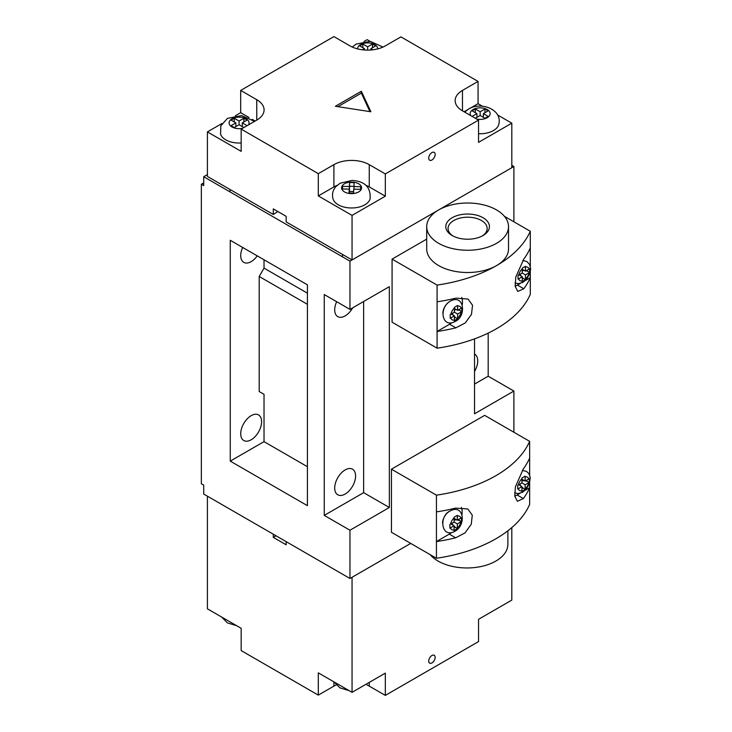 <?xml version="1.0" encoding="UTF-8"?>
<svg xmlns="http://www.w3.org/2000/svg" width="732" height="732" viewBox="0 0 732 732"><rect width="100%" height="100%" fill="white"/><g stroke="black" fill="none" stroke-linecap="round" stroke-linejoin="round"><path stroke-width="1.1" d="M251.168 415.657A14.777 8.528 -60 0 1 258.552 414.925A14.777 8.528 -60 0 1 260.812 426.765A14.777 8.528 -60 0 1 251.168 439.786A14.777 8.528 -60 0 1 243.774 440.518A14.777 8.528 -60 0 1 241.514 428.678A14.777 8.528 -60 0 1 251.168 415.657M345.147 469.926A14.777 8.528 -60 0 1 352.531 469.194A14.777 8.528 -60 0 1 354.8 481.034A14.777 8.528 -60 0 1 345.147 494.045A14.777 8.528 -60 0 1 337.763 494.777A14.777 8.528 -60 0 1 335.494 482.937A14.777 8.528 -60 0 1 345.147 469.926M257.243 255.861A14.777 8.528 -60 0 1 251.168 261.635A14.777 8.528 -60 0 1 243.774 262.358A14.777 8.528 -60 0 1 242.667 247.453M352.687 307.824A14.777 8.528 -60 0 1 345.147 315.895A14.777 8.528 -60 0 1 337.763 316.627A14.777 8.528 -60 0 1 336.656 301.712M474.528 371.453A14.777 8.528 120 0 0 474.675 354.132A14.777 8.528 120 0 0 474.528 354.05M203.716 182.872L201.346 184.244L201.346 483.77L203.716 485.142L203.716 494.045L349.969 578.481L349.969 530.233L389.342 507.505L389.342 286.66L349.969 309.398L349.969 261.15L513.901 166.503L511.814 165.295M513.901 221.805L513.901 166.503M474.528 384.09L488.189 376.211L488.189 333.115M488.189 376.211L513.901 391.053L513.901 432.255M230.269 240.288L230.269 461.123L307.413 505.666L307.413 284.83L230.269 240.288M349.969 309.398L324.258 294.548L324.258 515.392L349.969 530.233M207.412 174.573L203.716 176.714L349.969 261.15M203.716 176.714L203.716 185.617L201.346 184.244M349.969 578.481L410.725 543.409L352.055 577.283L352.055 692.335L318.31 672.854L318.31 695.126L241.167 650.583L241.167 628.312L207.412 608.832L207.412 496.186M474.528 338.879L474.528 413.79L513.901 391.053M324.258 515.392L363.63 492.654L363.63 301.511M363.63 492.654L389.342 507.505M230.269 461.123L264.023 441.643L307.413 466.696M264.023 441.643L264.023 394.319L259.201 391.538L259.201 276.476L264.023 268.122L264.023 259.778M264.023 268.122L307.413 293.175M259.201 276.476L307.413 304.311M259.201 391.538L264.023 394.319M435.147 657.354A4.548 2.626 120 0 0 434.204 655.277A4.548 2.626 120 0 0 430.709 656.494A4.548 2.626 120 0 0 428.723 661.069A4.548 2.626 120 0 0 429.666 663.146A4.548 2.626 120 0 0 433.161 661.929A4.548 2.626 120 0 0 435.147 657.354M511.814 527.589L511.814 600.103L478.545 619.318L478.545 641.58L385.325 695.4L385.325 673.129L352.055 692.335M276.037 535.806L273.31 537.38L273.31 534.223M273.31 537.38L286.166 544.8L286.166 541.653M366.942 684.942A24.998 14.439 180 0 1 369.257 686.122L385.325 695.4M318.31 695.126L333.902 686.122A24.998 14.439 180 0 1 336.208 684.942M442.54 523.243A9.543 5.508 -60 0 1 442.54 523.188A9.543 5.508 -60 0 1 449.338 511.467M430.142 554.627A40.91 23.616 0 0 0 438.038 561.041A40.91 23.616 0 0 0 482.626 566.165A40.91 23.616 0 0 0 507.88 544.343L507.88 530.792M529.648 475.086L529.648 441.341L484.648 415.364L391.437 469.185L391.437 532.274L436.437 558.26A128.558 74.225 0 0 0 495.903 538.77A128.558 74.225 0 0 0 529.648 504.439L529.648 483.056M436.437 558.26L436.437 541.552A128.558 74.225 -0 0 0 455.652 537.8L465.021 532.887L471.243 524.286L472.286 515.191L467.83 508.996L455.652 508.109A128.558 74.225 180 0 1 436.437 511.86L436.437 495.161A128.558 74.225 0 0 0 529.648 441.341M529.648 458.049A128.558 74.225 180 0 1 523.343 468.883L515.41 486.807L514.779 496.15L517.378 501.283L523.343 498.574A128.558 74.225 0 0 0 529.648 487.741L525.064 490.385M391.437 469.185L436.437 495.161M436.437 511.86L436.437 541.552L449.292 534.131A18.181 10.495 120 0 0 451.534 532.612M514.77 496.086A18.181 10.495 120 0 0 517.112 494.978L519.995 493.313M461.956 514.569A18.181 10.495 120 0 0 461.435 507.404M525.146 476.88L525.146 481.061L528.76 478.966A7.732 4.465 120 0 0 525.146 476.88L525.1 476.203L521.889 478.06L521.934 478.737A7.732 4.465 120 0 0 518.32 485.005L517.707 485.298L517.707 489.013L521.934 486.624L521.889 491.419L525.1 489.571L521.934 487.201M525.1 489.571L525.146 484.767L529.282 482.333L525.649 480.768M525.146 484.767L521.934 482.91L521.934 478.737M524.286 480.558L521.934 481.061M525.146 481.061L521.934 479.204M528.76 478.966L529.282 478.618L529.282 482.333M518.32 485.005L521.934 482.91M526.921 480.961L526.921 480.036M519.903 485.453L520.324 483.843M523.115 480.375L523.115 479.881M521.934 486.624L518.723 484.767M521.065 486.121L520.324 485.206M521.934 488.665L522.74 488.198M457.326 516.042L457.326 520.214L460.94 518.128A7.732 4.465 120 0 0 457.326 516.042L457.28 515.365L454.069 517.222L454.115 517.899A7.732 4.465 120 0 0 450.5 524.158L449.887 524.46L449.887 528.165L454.115 525.777L454.069 530.581L457.28 528.724L454.115 526.363M457.28 528.724L457.326 523.929L461.462 521.486L457.829 519.921M457.326 523.929L454.115 522.072L454.115 517.899M456.457 519.711L454.115 520.214M457.326 520.214L454.115 518.357M460.94 518.128L461.462 517.771L461.462 521.486M450.5 524.158L454.115 522.072M459.092 520.123L459.092 519.189M452.083 524.606L452.504 522.996M455.295 519.537L455.295 519.043M454.115 525.777L450.903 523.929M453.245 525.283L452.504 524.359M454.115 527.827L454.92 527.36M452.184 235.539L452.184 235.539A21.823 12.6 180 0 1 452.184 217.724A21.823 12.6 180 0 1 483.038 217.724A21.823 12.6 180 0 1 483.038 235.539A21.823 12.6 180 0 1 452.184 235.539M482.196 236.006A19.544 11.282 0 0 0 487.164 228.485A19.544 11.282 0 0 0 481.436 220.506A19.544 11.282 0 0 0 460.135 218.063A19.544 11.282 0 0 0 448.066 228.485A19.544 11.282 0 0 0 453.035 236.006M442.86 313.351A9.543 5.508 -60 0 1 442.86 313.296A9.543 5.508 -60 0 1 449.658 301.575M496.543 209.928A40.91 23.616 180 0 1 508.52 226.627A40.91 23.616 180 0 1 483.266 248.45A40.91 23.616 180 0 1 438.688 243.335A40.91 23.616 180 0 1 426.701 226.627A40.91 23.616 180 0 1 451.955 204.804A40.91 23.616 180 0 1 496.543 209.928M508.52 226.627L508.52 248.898A40.91 23.616 180 0 1 496.543 265.597A40.91 23.616 180 0 1 438.688 265.597A40.91 23.616 180 0 1 426.701 248.898L426.701 226.627M504.439 216.343L530.288 231.266A128.558 74.225 180 0 1 496.543 265.597A128.558 74.225 180 0 1 437.077 285.087L392.078 259.11L426.701 239.117M530.288 231.266L530.288 247.974A128.558 74.225 180 0 1 523.792 259.064L515.813 276.98L515.172 286.313L517.789 291.446L523.792 288.756A128.558 74.225 -0 0 0 530.288 277.666L530.288 294.365A128.558 74.225 180 0 1 437.077 348.185L392.078 322.199L392.078 259.11M437.077 285.087L437.077 331.477A128.558 74.225 0 0 0 455.844 327.845L465.232 322.949L471.481 314.357L472.533 305.262L468.059 299.049L455.844 298.153A128.558 74.225 180 0 1 437.077 301.785M451.854 322.721A18.181 10.495 120 0 1 449.613 324.239L437.077 331.477L437.077 348.185M525.384 280.493L530.288 277.666L530.288 272.002M530.288 266.146L530.288 247.974M462.276 304.677A18.181 10.495 120 0 0 461.736 297.448M515.154 286.166A18.181 10.495 120 0 0 517.433 285.087L520.315 283.421M459.422 309.307L459.422 310.231L461.782 311.594L461.782 307.888L457.646 310.322L457.601 305.473L454.389 307.33L454.435 308.007A7.732 4.465 120 0 0 450.82 314.266L450.207 314.568L450.207 318.283L450.82 317.981A7.732 4.465 120 0 0 454.435 320.067L454.435 315.895L450.82 317.981M461.782 311.594L457.646 314.037L454.435 312.18L450.82 314.266M454.435 320.067L454.389 320.689L457.601 318.832L457.646 314.037M454.435 312.18L454.435 308.007M454.435 315.895L451.223 314.037M455.615 309.151L456.786 309.828M458.15 310.039L459.422 310.231M452.824 313.113L452.403 314.714M454.435 310.322L455.615 309.645M457.646 310.322L454.435 308.474M454.435 316.471L455.24 317.468L454.435 317.935M452.824 314.467L453.565 315.391M455.24 317.468L457.601 318.832M527.241 270.145L527.241 271.078L529.602 272.441L529.602 268.726L525.466 271.169L525.42 266.32L522.209 268.177L522.255 268.854A7.732 4.465 120 0 0 518.64 275.113L518.036 275.415L518.036 279.121L518.64 278.828A7.732 4.465 120 0 0 522.255 280.914L522.255 276.733L518.64 278.828M529.602 272.441L525.466 274.884L522.255 273.027L518.64 275.113M522.255 280.914L522.209 281.536L525.42 279.679L525.466 274.884M522.255 273.027L522.255 268.854M522.255 276.733L519.043 274.884M523.435 269.998L524.606 270.666M525.969 270.877L527.241 271.078M520.653 273.951L520.223 275.561M522.255 271.169L523.435 270.492M525.466 271.169L522.255 269.312M522.255 277.318L523.06 278.316L522.255 278.782M520.653 275.314L521.385 276.238M523.06 278.316L525.42 279.679M362.825 47.736L362.825 44.021L367.647 46.811L367.647 50.105M362.477 49.794L364.435 48.66L359.613 45.878L362.825 44.021M364.435 48.66L364.435 49.986M367.647 46.811L372.469 44.021L372.469 47.736M372.826 49.794L370.868 48.66L375.681 45.878L372.469 44.021M370.868 48.66L370.868 49.986M333.087 199.104A18.803 10.852 0 0 0 351.012 207.97A18.803 10.852 0 0 0 370.063 199.104C371.051 187.465 365.039 181.234 352.037 180.411L340.087 183.238L335.924 186.55C332.731 190.238 331.779 194.419 333.087 199.104M353.913 186.569L360.73 186.687L360.592 189.314L353.785 189.195L353.574 193.129L349.036 193.056L349.237 189.112L342.42 189.002L342.558 186.376L349.374 186.495L349.576 182.561L354.123 182.634L353.913 189.195M349.374 186.495L349.374 193.056M349.576 182.561L349.42 193.056M353.657 191.564L349.503 191.5M353.931 186.349L349.576 186.267M349.237 189.112L349.237 193.056M342.558 189.002L342.558 186.376M428.723 158.149A4.548 2.626 120 0 0 429.666 160.235A4.548 2.626 120 0 0 433.161 159.018A4.548 2.626 120 0 0 435.147 154.443A4.548 2.626 120 0 0 434.204 152.357A4.548 2.626 120 0 0 430.709 153.574A4.548 2.626 120 0 0 428.723 158.149M222.006 123.47L207.412 131.897L207.412 176.43L273.31 214.476L277.812 211.502M273.31 214.476L273.31 208.904L286.166 216.333L286.166 221.897L352.055 259.942L352.055 215.4L385.325 196.194L385.325 173.923L478.545 120.112L478.545 142.374L511.814 123.168L497.714 115.034M352.055 259.942L511.814 167.71L511.814 123.168M337.141 185.342A24.998 14.439 0 0 0 333.902 186.916L318.31 195.92L352.055 215.4M318.31 195.92L318.31 173.649L241.167 129.107L256.758 120.112A24.998 14.439 0 0 0 264.078 109.901A24.998 14.439 0 0 0 256.758 99.698L240.682 90.42L240.682 112.682L235.466 115.702M207.412 131.897L241.167 151.378L241.167 129.107M370.053 41.331L367.171 39.665L364.033 41.468M482.553 106.286L478.06 103.688L478.06 81.417L400.916 36.874L385.325 45.878A24.998 14.439 0 0 1 349.969 45.878L333.902 36.6L240.682 90.42M335.375 106.268L370.868 111.758L361.352 91.271L335.375 106.268M385.325 173.923L369.257 164.645A24.998 14.439 0 0 0 333.902 164.645L318.31 173.649M478.06 81.417L462.468 90.42A24.998 14.439 0 0 0 455.148 100.623A24.998 14.439 0 0 0 462.468 110.834L478.545 120.112M478.06 103.688L470.191 108.226M467.007 110.065L464.079 111.758M385.325 196.194L369.257 186.916A24.998 14.439 0 0 0 366.018 185.342M255.148 121.036L252.22 119.343M249.036 117.504L240.682 112.682M369.935 111.612L361.352 93.12L337.91 106.662M361.352 93.12L361.352 91.271M478.545 133.709A18.803 10.852 0 0 0 493.441 130.57A18.803 10.852 0 0 0 498.638 124.879C503.241 109.407 480.631 101.291 468.535 109.077L464.683 112.106M475.324 112.682L475.324 108.977L480.146 111.758L480.146 115.473L475.324 118.255M472.113 116.397L476.935 113.616L472.113 110.834L475.324 108.977M476.935 113.616L476.935 117.321M480.146 111.758L484.968 108.977L484.968 112.682M480.146 115.473L484.968 118.255L488.189 116.397L483.367 113.616L488.189 110.834L484.968 108.977M483.367 113.616L483.367 117.321M254.544 121.384L241.706 115.583L227.46 118.355L220.808 125.849L220.588 134.157A18.803 10.852 0 0 0 241.167 142.96M234.258 118.255L239.08 121.036L239.08 124.751L234.258 127.533L231.038 125.675L235.86 122.894L231.038 120.112L234.258 118.255L234.258 121.96M235.86 122.894L235.86 126.609M239.08 121.036L243.902 118.255L243.902 121.96M247.114 125.675L242.292 122.894L247.114 120.112L243.902 118.255M243.902 127.533L239.08 124.751M242.292 122.894L242.292 126.609M369.257 682.407L369.257 686.122M333.902 681.849L333.902 686.122M517.112 494.978L523.343 498.574M449.292 534.131L455.652 537.8M518.32 488.711A7.732 4.465 120 0 0 521.934 490.797M525.146 488.949A7.732 4.465 120 0 0 528.76 482.681M450.5 527.873A7.732 4.465 120 0 0 454.115 529.959M457.326 528.101A7.732 4.465 120 0 0 460.94 521.843M449.613 324.239L455.844 327.845M517.433 285.087L523.792 288.756M461.261 308.236A7.732 4.465 120 0 0 457.646 306.15M457.646 318.21A7.732 4.465 120 0 0 461.261 311.951M529.09 269.083A7.732 4.465 120 0 0 525.466 266.997M525.466 279.057A7.732 4.465 120 0 0 529.09 272.789M377.639 48.907A10.001 5.774 0 0 0 371.664 43.38A10.001 5.774 0 0 0 360.574 44.579A10.001 5.774 0 0 0 357.655 48.907M351.872 182.076A10.001 5.774 0 0 0 341.579 187.676A10.001 5.774 0 0 0 351.278 193.614A10.001 5.774 0 0 0 361.571 188.014A10.001 5.774 0 0 0 351.872 182.076M462.468 110.834L462.468 90.42M333.902 186.916L333.902 164.645M369.257 186.916L369.257 164.645M256.758 120.112L256.758 99.698M476.669 119.023A10.001 5.774 0 0 0 487.219 117.696A10.001 5.774 0 0 0 487.219 109.535A10.001 5.774 0 0 0 473.073 109.535A10.001 5.774 0 0 0 470.777 115.629M248.45 124.907A10.001 5.774 0 0 0 244.479 118.035A10.001 5.774 0 0 0 232.007 118.813A10.001 5.774 0 0 0 230.662 126.014A10.001 5.774 0 0 0 242.557 128.301M236.674 625.714L227.46 622.923L221.512 616.966M368.654 682.755L355.194 690.532M349.173 690.669L339.959 687.87L334.012 681.922M497.22 608.53L483.761 616.298M522.3 470.402L526.454 471.353L528.833 473.558L530.252 477.429L529.474 483.587L526.262 489.132L522.602 492.233L518.027 493.588L514.614 492.837M454.782 531.386C441.003 538.734 438.651 515.859 450.235 510.899C463.594 503.643 466.851 524.762 454.782 531.386M450.555 301.008C464.335 293.669 466.677 316.535 455.103 321.504C441.735 328.75 438.477 307.641 450.555 301.008M522.794 260.5L526.83 261.498L529.675 264.545L530.654 269.074L529.812 273.64L526.555 279.276L522.923 282.342L518.412 283.696L515.008 282.991M352.284 47.058L356.036 44.13L370.209 41.349L383.019 47.058M342.485 256.822L342.485 254.416M229.985 191.875L229.985 189.46"/></g></svg>
